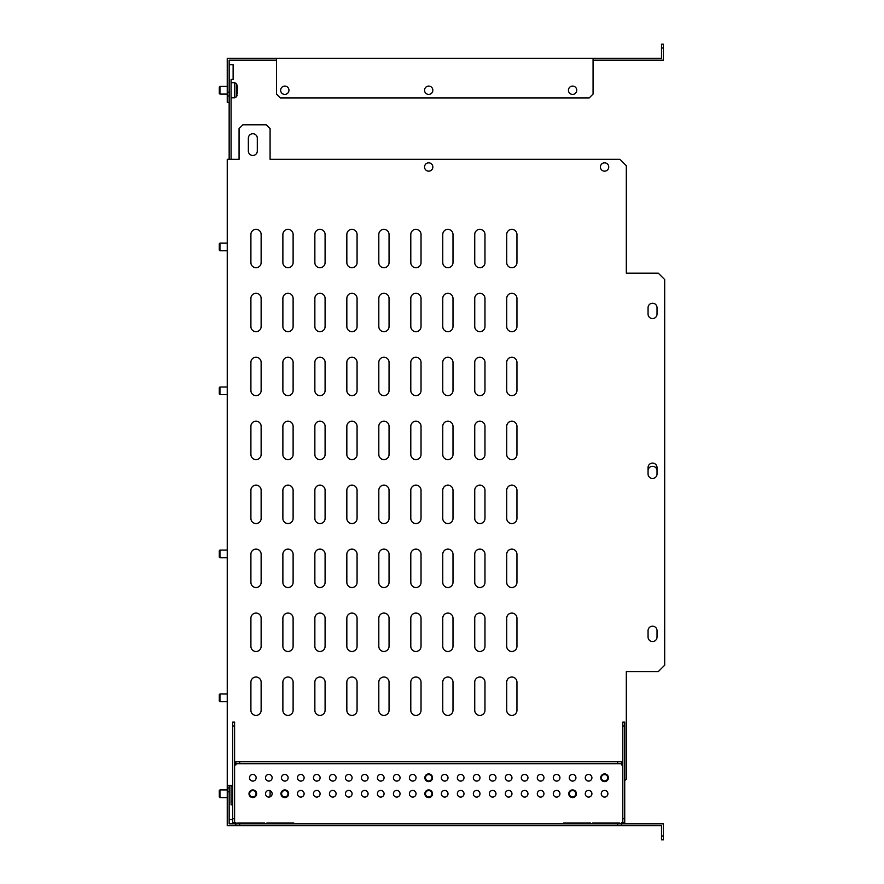 <?xml version="1.0" encoding="UTF-8"?>
<svg xmlns="http://www.w3.org/2000/svg" width="884" height="884" viewBox="0 0 884 884"><rect width="100%" height="100%" fill="white"/><g stroke="black" fill="none" stroke-linecap="round" stroke-linejoin="round"><path stroke-width="1.33" d="M604.579 790.429A3.326 3.326 0 0 0 601.253 793.755A3.326 3.326 0 0 0 604.579 797.081A3.326 3.326 0 0 0 607.905 793.755A3.326 3.326 0 0 0 604.579 790.429A3.326 3.326 0 0 1 607.905 793.755A3.326 3.326 0 0 1 604.579 797.081M588.589 790.429A3.326 3.326 0 0 0 585.263 793.755A3.326 3.326 0 0 0 588.589 797.081A3.326 3.326 0 0 0 591.915 793.755A3.326 3.326 0 0 0 588.589 790.429M588.589 774.439A3.326 3.326 0 0 0 585.263 777.765A3.326 3.326 0 0 0 588.589 781.091A3.326 3.326 0 0 0 591.915 777.765A3.326 3.326 0 0 0 588.589 774.439M572.6 774.439A3.326 3.326 0 0 0 569.274 777.765A3.326 3.326 0 0 0 572.6 781.091A3.326 3.326 0 0 0 575.926 777.765A3.326 3.326 0 0 0 572.6 774.439M556.611 790.429A3.326 3.326 0 0 0 553.285 793.755A3.326 3.326 0 0 0 556.611 797.081A3.326 3.326 0 0 0 559.937 793.755A3.326 3.326 0 0 0 556.611 790.429M556.611 774.439A3.326 3.326 0 0 0 553.285 777.765A3.326 3.326 0 0 0 556.611 781.091A3.326 3.326 0 0 0 559.937 777.765A3.326 3.326 0 0 0 556.611 774.439M540.621 790.429A3.326 3.326 0 0 0 537.295 793.755A3.326 3.326 0 0 0 540.621 797.081A3.326 3.326 0 0 0 543.947 793.755A3.326 3.326 0 0 0 540.621 790.429M540.621 774.439A3.326 3.326 0 0 0 537.295 777.765A3.326 3.326 0 0 0 540.621 781.091A3.326 3.326 0 0 0 543.947 777.765A3.326 3.326 0 0 0 540.621 774.439M524.632 790.429A3.326 3.326 0 0 0 521.306 793.755A3.326 3.326 0 0 0 524.632 797.081A3.326 3.326 0 0 0 527.958 793.755A3.326 3.326 0 0 0 524.632 790.429M524.632 774.439A3.326 3.326 0 0 0 521.306 777.765A3.326 3.326 0 0 0 524.632 781.091A3.326 3.326 0 0 0 527.958 777.765A3.326 3.326 0 0 0 524.632 774.439M508.643 790.429A3.326 3.326 0 0 0 505.317 793.755A3.326 3.326 0 0 0 508.643 797.081A3.326 3.326 0 0 0 511.969 793.755A3.326 3.326 0 0 0 508.643 790.429M508.643 774.439A3.326 3.326 0 0 0 505.317 777.765A3.326 3.326 0 0 0 508.643 781.091A3.326 3.326 0 0 0 511.969 777.765A3.326 3.326 0 0 0 508.643 774.439M492.653 790.429A3.326 3.326 0 0 0 489.327 793.755A3.326 3.326 0 0 0 492.653 797.081A3.326 3.326 0 0 0 495.979 793.755A3.326 3.326 0 0 0 492.653 790.429M492.653 774.439A3.326 3.326 0 0 0 489.327 777.765A3.326 3.326 0 0 0 492.653 781.091A3.326 3.326 0 0 0 495.979 777.765A3.326 3.326 0 0 0 492.653 774.439M476.664 790.429A3.326 3.326 0 0 0 473.338 793.755A3.326 3.326 0 0 0 476.664 797.081A3.326 3.326 0 0 0 479.99 793.755A3.326 3.326 0 0 0 476.664 790.429M476.664 774.439A3.326 3.326 0 0 0 473.338 777.765A3.326 3.326 0 0 0 476.664 781.091A3.326 3.326 0 0 0 479.99 777.765A3.326 3.326 0 0 0 476.664 774.439M460.674 790.429A3.326 3.326 0 0 0 457.348 793.755A3.326 3.326 0 0 0 460.674 797.081A3.326 3.326 0 0 0 464.001 793.755A3.326 3.326 0 0 0 460.674 790.429M460.674 774.439A3.326 3.326 0 0 0 457.348 777.765A3.326 3.326 0 0 0 460.674 781.091A3.326 3.326 0 0 0 464.001 777.765A3.326 3.326 0 0 0 460.674 774.439M444.685 790.429A3.326 3.326 0 0 0 441.359 793.755A3.326 3.326 0 0 0 444.685 797.081A3.326 3.326 0 0 0 448.011 793.755A3.326 3.326 0 0 0 444.685 790.429M444.685 774.439A3.326 3.326 0 0 0 441.359 777.765A3.326 3.326 0 0 0 444.685 781.091A3.326 3.326 0 0 0 448.011 777.765A3.326 3.326 0 0 0 444.685 774.439M412.717 790.429A3.326 3.326 0 0 0 409.391 793.755A3.326 3.326 0 0 0 412.717 797.081A3.326 3.326 0 0 0 416.044 793.755A3.326 3.326 0 0 0 412.717 790.429M412.717 774.439A3.326 3.326 0 0 0 409.391 777.765A3.326 3.326 0 0 0 412.717 781.091A3.326 3.326 0 0 0 416.044 777.765A3.326 3.326 0 0 0 412.717 774.439M396.728 790.429A3.326 3.326 0 0 0 393.402 793.755A3.326 3.326 0 0 0 396.728 797.081A3.326 3.326 0 0 0 400.054 793.755A3.326 3.326 0 0 0 396.728 790.429M396.728 774.439A3.326 3.326 0 0 0 393.402 777.765A3.326 3.326 0 0 0 396.728 781.091A3.326 3.326 0 0 0 400.054 777.765A3.326 3.326 0 0 0 396.728 774.439M380.739 790.429A3.326 3.326 0 0 0 377.413 793.755A3.326 3.326 0 0 0 380.739 797.081A3.326 3.326 0 0 0 384.065 793.755A3.326 3.326 0 0 0 380.739 790.429M380.739 774.439A3.326 3.326 0 0 0 377.413 777.765A3.326 3.326 0 0 0 380.739 781.091A3.326 3.326 0 0 0 384.065 777.765A3.326 3.326 0 0 0 380.739 774.439M364.749 790.429A3.326 3.326 0 0 0 361.423 793.755A3.326 3.326 0 0 0 364.749 797.081A3.326 3.326 0 0 0 368.076 793.755A3.326 3.326 0 0 0 364.749 790.429M364.749 774.439A3.326 3.326 0 0 0 361.423 777.765A3.326 3.326 0 0 0 364.749 781.091A3.326 3.326 0 0 0 368.076 777.765A3.326 3.326 0 0 0 364.749 774.439M348.76 790.429A3.326 3.326 0 0 0 345.434 793.755A3.326 3.326 0 0 0 348.76 797.081A3.326 3.326 0 0 0 352.086 793.755A3.326 3.326 0 0 0 348.76 790.429M348.76 774.439A3.326 3.326 0 0 0 345.434 777.765A3.326 3.326 0 0 0 348.76 781.091A3.326 3.326 0 0 0 352.086 777.765A3.326 3.326 0 0 0 348.76 774.439M332.771 790.429A3.326 3.326 0 0 0 329.445 793.755A3.326 3.326 0 0 0 332.771 797.081A3.326 3.326 0 0 0 336.097 793.755A3.326 3.326 0 0 0 332.771 790.429M332.771 774.439A3.326 3.326 0 0 0 329.445 777.765A3.326 3.326 0 0 0 332.771 781.091A3.326 3.326 0 0 0 336.097 777.765A3.326 3.326 0 0 0 332.771 774.439M316.781 790.429A3.326 3.326 0 0 0 313.455 793.755A3.326 3.326 0 0 0 316.781 797.081A3.326 3.326 0 0 0 320.107 793.755A3.326 3.326 0 0 0 316.781 790.429M316.781 774.439A3.326 3.326 0 0 0 313.455 777.765A3.326 3.326 0 0 0 316.781 781.091A3.326 3.326 0 0 0 320.107 777.765A3.326 3.326 0 0 0 316.781 774.439M300.792 790.429A3.326 3.326 0 0 0 297.466 793.755A3.326 3.326 0 0 0 300.792 797.081A3.326 3.326 0 0 0 304.118 793.755A3.326 3.326 0 0 0 300.792 790.429M300.792 774.439A3.326 3.326 0 0 0 297.466 777.765A3.326 3.326 0 0 0 300.792 781.091A3.326 3.326 0 0 0 304.118 777.765A3.326 3.326 0 0 0 300.792 774.439M284.803 774.439A3.326 3.326 0 0 0 281.477 777.765A3.326 3.326 0 0 0 284.803 781.091A3.326 3.326 0 0 0 288.129 777.765A3.326 3.326 0 0 0 284.803 774.439M268.813 790.429A3.326 3.326 0 0 0 265.487 793.755A3.326 3.326 0 0 0 268.813 797.081A3.326 3.326 0 0 0 272.139 793.755A3.326 3.326 0 0 0 268.813 790.429M268.813 774.439A3.326 3.326 0 0 0 265.487 777.765A3.326 3.326 0 0 0 268.813 781.091A3.326 3.326 0 0 0 272.139 777.765A3.326 3.326 0 0 0 268.813 774.439M252.824 774.439A3.326 3.326 0 0 0 249.498 777.765A3.326 3.326 0 0 0 252.824 781.091A3.326 3.326 0 0 0 256.15 777.765A3.326 3.326 0 0 0 252.824 774.439M592.744 823.59L619.607 823.59M563.649 823.59L590.501 823.59M266.891 823.59L293.753 823.59M264.659 823.59L237.796 823.59M617.684 825.733L617.684 823.811L621.518 823.811L621.518 825.733L235.873 825.733L235.873 823.811L239.708 823.811L239.708 825.733M617.684 823.811L239.708 823.811M592.744 823.811L592.744 822.96L619.607 822.96L619.607 823.811M563.649 823.811L563.649 822.96L590.501 822.96L590.501 823.811M624.723 725.963L622.8 725.963L622.8 722.117L624.723 722.117L624.723 822.529L621.518 822.529L621.518 823.811L663.409 823.811L663.409 839.8L661.497 839.8L661.497 835.966L663.409 835.966M234.591 764.969L235.873 764.969L235.873 761.776L621.529 761.776L621.518 764.969L622.8 764.969M235.873 825.733L227.243 825.733L227.243 787.998L229.155 787.998L229.155 823.811L235.873 823.811L235.873 822.529L232.68 822.529L232.68 818.694L234.591 818.694L234.591 822.529M264.659 823.811L264.659 822.96L237.796 822.96L237.796 823.811M293.753 823.811L293.753 822.96L266.891 822.96L266.891 823.811M235.873 763.699L621.529 763.699M239.719 761.776L239.719 763.699M617.684 761.776L617.684 763.699M622.8 725.963L622.8 822.529M624.723 818.694L622.8 818.694M232.68 725.963L232.68 722.117L234.591 722.117L234.591 725.963L232.68 725.963L232.68 818.694M234.591 725.963L234.591 818.694M270.084 790.683A3.326 3.326 0 0 1 270.084 796.827L270.084 790.683M256.017 331.677A5.116 5.116 0 0 0 261.134 326.561A5.116 5.116 0 0 1 256.017 331.677A5.116 5.116 0 0 1 250.901 326.561A5.116 5.116 0 0 0 256.017 331.677M256.017 267.719A5.116 5.116 0 0 0 261.134 262.603A5.116 5.116 0 0 1 256.017 267.719A5.116 5.116 0 0 1 250.901 262.603A5.116 5.116 0 0 0 256.017 267.719M652.536 641.541A4.475 4.475 0 0 0 657.022 637.066A4.475 4.475 0 0 1 652.536 641.541A4.475 4.475 0 0 1 648.06 637.066A4.475 4.475 0 0 0 652.536 641.541M652.536 318.572A4.475 4.475 0 0 0 657.022 314.085A4.475 4.475 0 0 1 652.536 318.572A4.475 4.475 0 0 1 648.06 314.085A4.475 4.475 0 0 0 652.536 318.572M248.349 151.009A4.475 4.475 0 0 0 252.824 155.485A4.475 4.475 0 0 0 257.299 151.009L257.299 138.213A4.475 4.475 0 0 0 252.824 133.738A4.475 4.475 0 0 0 248.349 138.213L248.349 151.009A4.475 4.475 0 0 0 252.824 155.485A4.475 4.475 0 0 0 257.299 151.009M256.017 395.634A5.116 5.116 0 0 0 261.134 390.518A5.116 5.116 0 0 1 256.017 395.634A5.116 5.116 0 0 1 250.901 390.518A5.116 5.116 0 0 0 256.017 395.634M256.017 459.592A5.116 5.116 0 0 0 261.134 454.475A5.116 5.116 0 0 1 256.017 459.592A5.116 5.116 0 0 1 250.901 454.475A5.116 5.116 0 0 0 256.017 459.592M256.017 523.538A5.116 5.116 0 0 0 261.134 518.422A5.116 5.116 0 0 1 256.017 523.538A5.116 5.116 0 0 1 250.901 518.422A5.116 5.116 0 0 0 256.017 523.538M256.017 587.495A5.116 5.116 0 0 0 261.134 582.379A5.116 5.116 0 0 1 256.017 587.495A5.116 5.116 0 0 1 250.901 582.379A5.116 5.116 0 0 0 256.017 587.495M256.017 651.453A5.116 5.116 0 0 0 261.134 646.337A5.116 5.116 0 0 1 256.017 651.453A5.116 5.116 0 0 1 250.901 646.337A5.116 5.116 0 0 0 256.017 651.453M256.017 715.41A5.116 5.116 0 0 0 261.134 710.294A5.116 5.116 0 0 1 256.017 715.41A5.116 5.116 0 0 1 250.901 710.294A5.116 5.116 0 0 0 256.017 715.41M287.996 267.719A5.116 5.116 0 0 0 293.112 262.603A5.116 5.116 0 0 1 287.996 267.719A5.116 5.116 0 0 1 282.88 262.603A5.116 5.116 0 0 0 287.996 267.719M287.996 331.677A5.116 5.116 0 0 0 293.112 326.561A5.116 5.116 0 0 1 287.996 331.677A5.116 5.116 0 0 1 282.88 326.561A5.116 5.116 0 0 0 287.996 331.677M287.996 395.634A5.116 5.116 0 0 0 293.112 390.518A5.116 5.116 0 0 1 287.996 395.634A5.116 5.116 0 0 1 282.88 390.518A5.116 5.116 0 0 0 287.996 395.634M287.996 459.592A5.116 5.116 0 0 0 293.112 454.475A5.116 5.116 0 0 1 287.996 459.592A5.116 5.116 0 0 1 282.88 454.475A5.116 5.116 0 0 0 287.996 459.592M287.996 523.538A5.116 5.116 0 0 0 293.112 518.422A5.116 5.116 0 0 1 287.996 523.538A5.116 5.116 0 0 1 282.88 518.422A5.116 5.116 0 0 0 287.996 523.538M287.996 587.495A5.116 5.116 0 0 0 293.112 582.379A5.116 5.116 0 0 1 287.996 587.495A5.116 5.116 0 0 1 282.88 582.379A5.116 5.116 0 0 0 287.996 587.495M287.996 651.453A5.116 5.116 0 0 0 293.112 646.337A5.116 5.116 0 0 1 287.996 651.453A5.116 5.116 0 0 1 282.88 646.337A5.116 5.116 0 0 0 287.996 651.453M287.996 715.41A5.116 5.116 0 0 0 293.112 710.294A5.116 5.116 0 0 1 287.996 715.41A5.116 5.116 0 0 1 282.88 710.294A5.116 5.116 0 0 0 287.996 715.41M319.975 267.719A5.116 5.116 0 0 0 325.091 262.603A5.116 5.116 0 0 1 319.975 267.719A5.116 5.116 0 0 1 314.859 262.603A5.116 5.116 0 0 0 319.975 267.719M319.975 331.677A5.116 5.116 0 0 0 325.091 326.561A5.116 5.116 0 0 1 319.975 331.677A5.116 5.116 0 0 1 314.859 326.561A5.116 5.116 0 0 0 319.975 331.677M319.975 395.634A5.116 5.116 0 0 0 325.091 390.518A5.116 5.116 0 0 1 319.975 395.634A5.116 5.116 0 0 1 314.859 390.518A5.116 5.116 0 0 0 319.975 395.634M319.975 459.592A5.116 5.116 0 0 0 325.091 454.475A5.116 5.116 0 0 1 319.975 459.592A5.116 5.116 0 0 1 314.859 454.475A5.116 5.116 0 0 0 319.975 459.592M319.975 523.538A5.116 5.116 0 0 0 325.091 518.422A5.116 5.116 0 0 1 319.975 523.538A5.116 5.116 0 0 1 314.859 518.422A5.116 5.116 0 0 0 319.975 523.538M319.975 587.495A5.116 5.116 0 0 0 325.091 582.379A5.116 5.116 0 0 1 319.975 587.495A5.116 5.116 0 0 1 314.859 582.379A5.116 5.116 0 0 0 319.975 587.495M319.975 651.453A5.116 5.116 0 0 0 325.091 646.337A5.116 5.116 0 0 1 319.975 651.453A5.116 5.116 0 0 1 314.859 646.337A5.116 5.116 0 0 0 319.975 651.453M319.975 715.41A5.116 5.116 0 0 0 325.091 710.294A5.116 5.116 0 0 1 319.975 715.41A5.116 5.116 0 0 1 314.859 710.294A5.116 5.116 0 0 0 319.975 715.41M351.954 267.719A5.116 5.116 0 0 0 357.07 262.603A5.116 5.116 0 0 1 351.954 267.719A5.116 5.116 0 0 1 346.837 262.603A5.116 5.116 0 0 0 351.954 267.719M351.954 331.677A5.116 5.116 0 0 0 357.07 326.561A5.116 5.116 0 0 1 351.954 331.677A5.116 5.116 0 0 1 346.837 326.561A5.116 5.116 0 0 0 351.954 331.677M351.954 395.634A5.116 5.116 0 0 0 357.07 390.518A5.116 5.116 0 0 1 351.954 395.634A5.116 5.116 0 0 1 346.837 390.518A5.116 5.116 0 0 0 351.954 395.634M351.954 459.592A5.116 5.116 0 0 0 357.07 454.475A5.116 5.116 0 0 1 351.954 459.592A5.116 5.116 0 0 1 346.837 454.475A5.116 5.116 0 0 0 351.954 459.592M351.954 523.538A5.116 5.116 0 0 0 357.07 518.422A5.116 5.116 0 0 1 351.954 523.538A5.116 5.116 0 0 1 346.837 518.422A5.116 5.116 0 0 0 351.954 523.538M351.954 587.495A5.116 5.116 0 0 0 357.07 582.379A5.116 5.116 0 0 1 351.954 587.495A5.116 5.116 0 0 1 346.837 582.379A5.116 5.116 0 0 0 351.954 587.495M351.954 651.453A5.116 5.116 0 0 0 357.07 646.337A5.116 5.116 0 0 1 351.954 651.453A5.116 5.116 0 0 1 346.837 646.337A5.116 5.116 0 0 0 351.954 651.453M351.954 715.41A5.116 5.116 0 0 0 357.07 710.294A5.116 5.116 0 0 1 351.954 715.41A5.116 5.116 0 0 1 346.837 710.294A5.116 5.116 0 0 0 351.954 715.41M383.932 267.719A5.116 5.116 0 0 0 389.048 262.603A5.116 5.116 0 0 1 383.932 267.719A5.116 5.116 0 0 1 378.816 262.603A5.116 5.116 0 0 0 383.932 267.719M383.932 331.677A5.116 5.116 0 0 0 389.048 326.561A5.116 5.116 0 0 1 383.932 331.677A5.116 5.116 0 0 1 378.816 326.561A5.116 5.116 0 0 0 383.932 331.677M383.932 395.634A5.116 5.116 0 0 0 389.048 390.518A5.116 5.116 0 0 1 383.932 395.634A5.116 5.116 0 0 1 378.816 390.518A5.116 5.116 0 0 0 383.932 395.634M383.932 459.592A5.116 5.116 0 0 0 389.048 454.475A5.116 5.116 0 0 1 383.932 459.592A5.116 5.116 0 0 1 378.816 454.475A5.116 5.116 0 0 0 383.932 459.592M383.932 523.538A5.116 5.116 0 0 0 389.048 518.422A5.116 5.116 0 0 1 383.932 523.538A5.116 5.116 0 0 1 378.816 518.422A5.116 5.116 0 0 0 383.932 523.538M383.932 587.495A5.116 5.116 0 0 0 389.048 582.379A5.116 5.116 0 0 1 383.932 587.495A5.116 5.116 0 0 1 378.816 582.379A5.116 5.116 0 0 0 383.932 587.495M383.932 651.453A5.116 5.116 0 0 0 389.048 646.337A5.116 5.116 0 0 1 383.932 651.453A5.116 5.116 0 0 1 378.816 646.337A5.116 5.116 0 0 0 383.932 651.453M383.932 715.41A5.116 5.116 0 0 0 389.048 710.294A5.116 5.116 0 0 1 383.932 715.41A5.116 5.116 0 0 1 378.816 710.294A5.116 5.116 0 0 0 383.932 715.41M415.911 267.719A5.116 5.116 0 0 0 421.027 262.603A5.116 5.116 0 0 1 415.911 267.719A5.116 5.116 0 0 1 410.795 262.603A5.116 5.116 0 0 0 415.911 267.719M415.911 331.677A5.116 5.116 0 0 0 421.027 326.561A5.116 5.116 0 0 1 415.911 331.677A5.116 5.116 0 0 1 410.795 326.561A5.116 5.116 0 0 0 415.911 331.677M415.911 395.634A5.116 5.116 0 0 0 421.027 390.518A5.116 5.116 0 0 1 415.911 395.634A5.116 5.116 0 0 1 410.795 390.518A5.116 5.116 0 0 0 415.911 395.634M415.911 459.592A5.116 5.116 0 0 0 421.027 454.475A5.116 5.116 0 0 1 415.911 459.592A5.116 5.116 0 0 1 410.795 454.475A5.116 5.116 0 0 0 415.911 459.592M415.911 523.538A5.116 5.116 0 0 0 421.027 518.422A5.116 5.116 0 0 1 415.911 523.538A5.116 5.116 0 0 1 410.795 518.422A5.116 5.116 0 0 0 415.911 523.538M415.911 587.495A5.116 5.116 0 0 0 421.027 582.379A5.116 5.116 0 0 1 415.911 587.495A5.116 5.116 0 0 1 410.795 582.379A5.116 5.116 0 0 0 415.911 587.495M415.911 651.453A5.116 5.116 0 0 0 421.027 646.337A5.116 5.116 0 0 1 415.911 651.453A5.116 5.116 0 0 1 410.795 646.337A5.116 5.116 0 0 0 415.911 651.453M415.911 715.41A5.116 5.116 0 0 0 421.027 710.294A5.116 5.116 0 0 1 415.911 715.41A5.116 5.116 0 0 1 410.795 710.294A5.116 5.116 0 0 0 415.911 715.41M447.879 267.719A5.116 5.116 0 0 0 452.995 262.603A5.116 5.116 0 0 1 447.879 267.719A5.116 5.116 0 0 1 442.762 262.603A5.116 5.116 0 0 0 447.879 267.719M447.879 331.677A5.116 5.116 0 0 0 452.995 326.561A5.116 5.116 0 0 1 447.879 331.677A5.116 5.116 0 0 1 442.762 326.561A5.116 5.116 0 0 0 447.879 331.677M447.879 395.634A5.116 5.116 0 0 0 452.995 390.518A5.116 5.116 0 0 1 447.879 395.634A5.116 5.116 0 0 1 442.762 390.518A5.116 5.116 0 0 0 447.879 395.634M447.879 459.592A5.116 5.116 0 0 0 452.995 454.475A5.116 5.116 0 0 1 447.879 459.592A5.116 5.116 0 0 1 442.762 454.475A5.116 5.116 0 0 0 447.879 459.592M447.879 523.538A5.116 5.116 0 0 0 452.995 518.422A5.116 5.116 0 0 1 447.879 523.538A5.116 5.116 0 0 1 442.762 518.422A5.116 5.116 0 0 0 447.879 523.538M447.879 587.495A5.116 5.116 0 0 0 452.995 582.379A5.116 5.116 0 0 1 447.879 587.495A5.116 5.116 0 0 1 442.762 582.379A5.116 5.116 0 0 0 447.879 587.495M447.879 651.453A5.116 5.116 0 0 0 452.995 646.337A5.116 5.116 0 0 1 447.879 651.453A5.116 5.116 0 0 1 442.762 646.337A5.116 5.116 0 0 0 447.879 651.453M447.879 715.41A5.116 5.116 0 0 0 452.995 710.294A5.116 5.116 0 0 1 447.879 715.41A5.116 5.116 0 0 1 442.762 710.294A5.116 5.116 0 0 0 447.879 715.41M479.857 267.719A5.116 5.116 0 0 0 484.973 262.603A5.116 5.116 0 0 1 479.857 267.719A5.116 5.116 0 0 1 474.741 262.603A5.116 5.116 0 0 0 479.857 267.719M479.857 331.677A5.116 5.116 0 0 0 484.973 326.561A5.116 5.116 0 0 1 479.857 331.677A5.116 5.116 0 0 1 474.741 326.561A5.116 5.116 0 0 0 479.857 331.677M479.857 395.634A5.116 5.116 0 0 0 484.973 390.518A5.116 5.116 0 0 1 479.857 395.634A5.116 5.116 0 0 1 474.741 390.518A5.116 5.116 0 0 0 479.857 395.634M479.857 459.592A5.116 5.116 0 0 0 484.973 454.475A5.116 5.116 0 0 1 479.857 459.592A5.116 5.116 0 0 1 474.741 454.475A5.116 5.116 0 0 0 479.857 459.592M479.857 523.538A5.116 5.116 0 0 0 484.973 518.422A5.116 5.116 0 0 1 479.857 523.538A5.116 5.116 0 0 1 474.741 518.422A5.116 5.116 0 0 0 479.857 523.538M479.857 587.495A5.116 5.116 0 0 0 484.973 582.379A5.116 5.116 0 0 1 479.857 587.495A5.116 5.116 0 0 1 474.741 582.379A5.116 5.116 0 0 0 479.857 587.495M479.857 651.453A5.116 5.116 0 0 0 484.973 646.337A5.116 5.116 0 0 1 479.857 651.453A5.116 5.116 0 0 1 474.741 646.337A5.116 5.116 0 0 0 479.857 651.453M479.857 715.41A5.116 5.116 0 0 0 484.973 710.294A5.116 5.116 0 0 1 479.857 715.41A5.116 5.116 0 0 1 474.741 710.294A5.116 5.116 0 0 0 479.857 715.41M511.836 267.719A5.116 5.116 0 0 0 516.952 262.603A5.116 5.116 0 0 1 511.836 267.719A5.116 5.116 0 0 1 506.72 262.603A5.116 5.116 0 0 0 511.836 267.719M511.836 331.677A5.116 5.116 0 0 0 516.952 326.561A5.116 5.116 0 0 1 511.836 331.677A5.116 5.116 0 0 1 506.72 326.561A5.116 5.116 0 0 0 511.836 331.677M511.836 395.634A5.116 5.116 0 0 0 516.952 390.518A5.116 5.116 0 0 1 511.836 395.634A5.116 5.116 0 0 1 506.72 390.518A5.116 5.116 0 0 0 511.836 395.634M511.836 459.592A5.116 5.116 0 0 0 516.952 454.475A5.116 5.116 0 0 1 511.836 459.592A5.116 5.116 0 0 1 506.72 454.475A5.116 5.116 0 0 0 511.836 459.592M511.836 523.538A5.116 5.116 0 0 0 516.952 518.422A5.116 5.116 0 0 1 511.836 523.538A5.116 5.116 0 0 1 506.72 518.422A5.116 5.116 0 0 0 511.836 523.538M511.836 587.495A5.116 5.116 0 0 0 516.952 582.379A5.116 5.116 0 0 1 511.836 587.495A5.116 5.116 0 0 1 506.72 582.379A5.116 5.116 0 0 0 511.836 587.495M511.836 651.453A5.116 5.116 0 0 0 516.952 646.337A5.116 5.116 0 0 1 511.836 651.453A5.116 5.116 0 0 1 506.72 646.337A5.116 5.116 0 0 0 511.836 651.453M511.836 715.41A5.116 5.116 0 0 0 516.952 710.294A5.116 5.116 0 0 1 511.836 715.41A5.116 5.116 0 0 1 506.72 710.294A5.116 5.116 0 0 0 511.836 715.41M516.952 682.15A5.116 5.116 0 0 0 511.836 677.034A5.116 5.116 0 0 0 506.72 682.15A5.116 5.116 0 0 1 511.836 677.034A5.116 5.116 0 0 1 516.952 682.15L516.952 710.294M516.952 618.192A5.116 5.116 0 0 0 511.836 613.076A5.116 5.116 0 0 0 506.72 618.192A5.116 5.116 0 0 1 511.836 613.076A5.116 5.116 0 0 1 516.952 618.192L516.952 646.337M516.952 554.246A5.116 5.116 0 0 0 511.836 549.13A5.116 5.116 0 0 0 506.72 554.246A5.116 5.116 0 0 1 511.836 549.13A5.116 5.116 0 0 1 516.952 554.246L516.952 582.379M516.952 490.288A5.116 5.116 0 0 0 511.836 485.172A5.116 5.116 0 0 0 506.72 490.288A5.116 5.116 0 0 1 511.836 485.172A5.116 5.116 0 0 1 516.952 490.288L516.952 518.422M516.952 426.331A5.116 5.116 0 0 0 511.836 421.215A5.116 5.116 0 0 0 506.72 426.331A5.116 5.116 0 0 1 511.836 421.215A5.116 5.116 0 0 1 516.952 426.331L516.952 454.475M516.952 362.374A5.116 5.116 0 0 0 511.836 357.258A5.116 5.116 0 0 0 506.72 362.374A5.116 5.116 0 0 1 511.836 357.258A5.116 5.116 0 0 1 516.952 362.374L516.952 390.518M516.952 298.416A5.116 5.116 0 0 0 511.836 293.3A5.116 5.116 0 0 0 506.72 298.416A5.116 5.116 0 0 1 511.836 293.3A5.116 5.116 0 0 1 516.952 298.416L516.952 326.561M516.952 234.47A5.116 5.116 0 0 0 511.836 229.354A5.116 5.116 0 0 0 506.72 234.47A5.116 5.116 0 0 1 511.836 229.354A5.116 5.116 0 0 1 516.952 234.47L516.952 262.603M484.973 682.15A5.116 5.116 0 0 0 479.857 677.034A5.116 5.116 0 0 0 474.741 682.15A5.116 5.116 0 0 1 479.857 677.034A5.116 5.116 0 0 1 484.973 682.15L484.973 710.294M484.973 618.192A5.116 5.116 0 0 0 479.857 613.076A5.116 5.116 0 0 0 474.741 618.192A5.116 5.116 0 0 1 479.857 613.076A5.116 5.116 0 0 1 484.973 618.192L484.973 646.337M484.973 554.246A5.116 5.116 0 0 0 479.857 549.13A5.116 5.116 0 0 0 474.741 554.246A5.116 5.116 0 0 1 479.857 549.13A5.116 5.116 0 0 1 484.973 554.246L484.973 582.379M484.973 490.288A5.116 5.116 0 0 0 479.857 485.172A5.116 5.116 0 0 0 474.741 490.288A5.116 5.116 0 0 1 479.857 485.172A5.116 5.116 0 0 1 484.973 490.288L484.973 518.422M484.973 426.331A5.116 5.116 0 0 0 479.857 421.215A5.116 5.116 0 0 0 474.741 426.331A5.116 5.116 0 0 1 479.857 421.215A5.116 5.116 0 0 1 484.973 426.331L484.973 454.475M484.973 362.374A5.116 5.116 0 0 0 479.857 357.258A5.116 5.116 0 0 0 474.741 362.374A5.116 5.116 0 0 1 479.857 357.258A5.116 5.116 0 0 1 484.973 362.374L484.973 390.518M484.973 298.416A5.116 5.116 0 0 0 479.857 293.3A5.116 5.116 0 0 0 474.741 298.416A5.116 5.116 0 0 1 479.857 293.3A5.116 5.116 0 0 1 484.973 298.416L484.973 326.561M484.973 234.47A5.116 5.116 0 0 0 479.857 229.354A5.116 5.116 0 0 0 474.741 234.47A5.116 5.116 0 0 1 479.857 229.354A5.116 5.116 0 0 1 484.973 234.47L484.973 262.603M452.995 682.15A5.116 5.116 0 0 0 447.879 677.034A5.116 5.116 0 0 0 442.762 682.15A5.116 5.116 0 0 1 447.879 677.034A5.116 5.116 0 0 1 452.995 682.15L452.995 710.294M452.995 618.192A5.116 5.116 0 0 0 447.879 613.076A5.116 5.116 0 0 0 442.762 618.192A5.116 5.116 0 0 1 447.879 613.076A5.116 5.116 0 0 1 452.995 618.192L452.995 646.337M452.995 554.246A5.116 5.116 0 0 0 447.879 549.13A5.116 5.116 0 0 0 442.762 554.246A5.116 5.116 0 0 1 447.879 549.13A5.116 5.116 0 0 1 452.995 554.246L452.995 582.379M452.995 490.288A5.116 5.116 0 0 0 447.879 485.172A5.116 5.116 0 0 0 442.762 490.288A5.116 5.116 0 0 1 447.879 485.172A5.116 5.116 0 0 1 452.995 490.288L452.995 518.422M452.995 426.331A5.116 5.116 0 0 0 447.879 421.215A5.116 5.116 0 0 0 442.762 426.331A5.116 5.116 0 0 1 447.879 421.215A5.116 5.116 0 0 1 452.995 426.331L452.995 454.475M452.995 362.374A5.116 5.116 0 0 0 447.879 357.258A5.116 5.116 0 0 0 442.762 362.374A5.116 5.116 0 0 1 447.879 357.258A5.116 5.116 0 0 1 452.995 362.374L452.995 390.518M452.995 298.416A5.116 5.116 0 0 0 447.879 293.3A5.116 5.116 0 0 0 442.762 298.416A5.116 5.116 0 0 1 447.879 293.3A5.116 5.116 0 0 1 452.995 298.416L452.995 326.561M452.995 234.47A5.116 5.116 0 0 0 447.879 229.354A5.116 5.116 0 0 0 442.762 234.47A5.116 5.116 0 0 1 447.879 229.354A5.116 5.116 0 0 1 452.995 234.47L452.995 262.603M421.027 682.15A5.116 5.116 0 0 0 415.911 677.034A5.116 5.116 0 0 0 410.795 682.15A5.116 5.116 0 0 1 415.911 677.034A5.116 5.116 0 0 1 421.027 682.15L421.027 710.294M421.027 618.192A5.116 5.116 0 0 0 415.911 613.076A5.116 5.116 0 0 0 410.795 618.192A5.116 5.116 0 0 1 415.911 613.076A5.116 5.116 0 0 1 421.027 618.192L421.027 646.337M421.027 554.246A5.116 5.116 0 0 0 415.911 549.13A5.116 5.116 0 0 0 410.795 554.246A5.116 5.116 0 0 1 415.911 549.13A5.116 5.116 0 0 1 421.027 554.246L421.027 582.379M421.027 490.288A5.116 5.116 0 0 0 415.911 485.172A5.116 5.116 0 0 0 410.795 490.288A5.116 5.116 0 0 1 415.911 485.172A5.116 5.116 0 0 1 421.027 490.288L421.027 518.422M421.027 426.331A5.116 5.116 0 0 0 415.911 421.215A5.116 5.116 0 0 0 410.795 426.331A5.116 5.116 0 0 1 415.911 421.215A5.116 5.116 0 0 1 421.027 426.331L421.027 454.475M421.027 362.374A5.116 5.116 0 0 0 415.911 357.258A5.116 5.116 0 0 0 410.795 362.374A5.116 5.116 0 0 1 415.911 357.258A5.116 5.116 0 0 1 421.027 362.374L421.027 390.518M421.027 298.416A5.116 5.116 0 0 0 415.911 293.3A5.116 5.116 0 0 0 410.795 298.416A5.116 5.116 0 0 1 415.911 293.3A5.116 5.116 0 0 1 421.027 298.416L421.027 326.561M421.027 234.47A5.116 5.116 0 0 0 415.911 229.354A5.116 5.116 0 0 0 410.795 234.47A5.116 5.116 0 0 1 415.911 229.354A5.116 5.116 0 0 1 421.027 234.47L421.027 262.603M389.048 682.15A5.116 5.116 0 0 0 383.932 677.034A5.116 5.116 0 0 0 378.816 682.15A5.116 5.116 0 0 1 383.932 677.034A5.116 5.116 0 0 1 389.048 682.15L389.048 710.294M389.048 618.192A5.116 5.116 0 0 0 383.932 613.076A5.116 5.116 0 0 0 378.816 618.192A5.116 5.116 0 0 1 383.932 613.076A5.116 5.116 0 0 1 389.048 618.192L389.048 646.337M389.048 554.246A5.116 5.116 0 0 0 383.932 549.13A5.116 5.116 0 0 0 378.816 554.246A5.116 5.116 0 0 1 383.932 549.13A5.116 5.116 0 0 1 389.048 554.246L389.048 582.379M389.048 490.288A5.116 5.116 0 0 0 383.932 485.172A5.116 5.116 0 0 0 378.816 490.288A5.116 5.116 0 0 1 383.932 485.172A5.116 5.116 0 0 1 389.048 490.288L389.048 518.422M389.048 426.331A5.116 5.116 0 0 0 383.932 421.215A5.116 5.116 0 0 0 378.816 426.331A5.116 5.116 0 0 1 383.932 421.215A5.116 5.116 0 0 1 389.048 426.331L389.048 454.475M389.048 362.374A5.116 5.116 0 0 0 383.932 357.258A5.116 5.116 0 0 0 378.816 362.374A5.116 5.116 0 0 1 383.932 357.258A5.116 5.116 0 0 1 389.048 362.374L389.048 390.518M389.048 298.416A5.116 5.116 0 0 0 383.932 293.3A5.116 5.116 0 0 0 378.816 298.416A5.116 5.116 0 0 1 383.932 293.3A5.116 5.116 0 0 1 389.048 298.416L389.048 326.561M389.048 234.47A5.116 5.116 0 0 0 383.932 229.354A5.116 5.116 0 0 0 378.816 234.47A5.116 5.116 0 0 1 383.932 229.354A5.116 5.116 0 0 1 389.048 234.47L389.048 262.603M357.07 682.15A5.116 5.116 0 0 0 351.954 677.034A5.116 5.116 0 0 0 346.837 682.15A5.116 5.116 0 0 1 351.954 677.034A5.116 5.116 0 0 1 357.07 682.15L357.07 710.294M357.07 618.192A5.116 5.116 0 0 0 351.954 613.076A5.116 5.116 0 0 0 346.837 618.192A5.116 5.116 0 0 1 351.954 613.076A5.116 5.116 0 0 1 357.07 618.192L357.07 646.337M357.07 554.246A5.116 5.116 0 0 0 351.954 549.13A5.116 5.116 0 0 0 346.837 554.246A5.116 5.116 0 0 1 351.954 549.13A5.116 5.116 0 0 1 357.07 554.246L357.07 582.379M357.07 490.288A5.116 5.116 0 0 0 351.954 485.172A5.116 5.116 0 0 0 346.837 490.288A5.116 5.116 0 0 1 351.954 485.172A5.116 5.116 0 0 1 357.07 490.288L357.07 518.422M357.07 426.331A5.116 5.116 0 0 0 351.954 421.215A5.116 5.116 0 0 0 346.837 426.331A5.116 5.116 0 0 1 351.954 421.215A5.116 5.116 0 0 1 357.07 426.331L357.07 454.475M357.07 362.374A5.116 5.116 0 0 0 351.954 357.258A5.116 5.116 0 0 0 346.837 362.374A5.116 5.116 0 0 1 351.954 357.258A5.116 5.116 0 0 1 357.07 362.374L357.07 390.518M357.07 298.416A5.116 5.116 0 0 0 351.954 293.3A5.116 5.116 0 0 0 346.837 298.416A5.116 5.116 0 0 1 351.954 293.3A5.116 5.116 0 0 1 357.07 298.416L357.07 326.561M357.07 234.47A5.116 5.116 0 0 0 351.954 229.354A5.116 5.116 0 0 0 346.837 234.47A5.116 5.116 0 0 1 351.954 229.354A5.116 5.116 0 0 1 357.07 234.47L357.07 262.603M325.091 682.15A5.116 5.116 0 0 0 319.975 677.034A5.116 5.116 0 0 0 314.859 682.15A5.116 5.116 0 0 1 319.975 677.034A5.116 5.116 0 0 1 325.091 682.15L325.091 710.294M325.091 618.192A5.116 5.116 0 0 0 319.975 613.076A5.116 5.116 0 0 0 314.859 618.192A5.116 5.116 0 0 1 319.975 613.076A5.116 5.116 0 0 1 325.091 618.192L325.091 646.337M325.091 554.246A5.116 5.116 0 0 0 319.975 549.13A5.116 5.116 0 0 0 314.859 554.246A5.116 5.116 0 0 1 319.975 549.13A5.116 5.116 0 0 1 325.091 554.246L325.091 582.379M325.091 490.288A5.116 5.116 0 0 0 319.975 485.172A5.116 5.116 0 0 0 314.859 490.288A5.116 5.116 0 0 1 319.975 485.172A5.116 5.116 0 0 1 325.091 490.288L325.091 518.422M325.091 426.331A5.116 5.116 0 0 0 319.975 421.215A5.116 5.116 0 0 0 314.859 426.331A5.116 5.116 0 0 1 319.975 421.215A5.116 5.116 0 0 1 325.091 426.331L325.091 454.475M325.091 362.374A5.116 5.116 0 0 0 319.975 357.258A5.116 5.116 0 0 0 314.859 362.374A5.116 5.116 0 0 1 319.975 357.258A5.116 5.116 0 0 1 325.091 362.374L325.091 390.518M325.091 298.416A5.116 5.116 0 0 0 319.975 293.3A5.116 5.116 0 0 0 314.859 298.416A5.116 5.116 0 0 1 319.975 293.3A5.116 5.116 0 0 1 325.091 298.416L325.091 326.561M325.091 234.47A5.116 5.116 0 0 0 319.975 229.354A5.116 5.116 0 0 0 314.859 234.47A5.116 5.116 0 0 1 319.975 229.354A5.116 5.116 0 0 1 325.091 234.47L325.091 262.603M293.112 682.15A5.116 5.116 0 0 0 287.996 677.034A5.116 5.116 0 0 0 282.88 682.15A5.116 5.116 0 0 1 287.996 677.034A5.116 5.116 0 0 1 293.112 682.15L293.112 710.294M293.112 618.192A5.116 5.116 0 0 0 287.996 613.076A5.116 5.116 0 0 0 282.88 618.192A5.116 5.116 0 0 1 287.996 613.076A5.116 5.116 0 0 1 293.112 618.192L293.112 646.337M293.112 554.246A5.116 5.116 0 0 0 287.996 549.13A5.116 5.116 0 0 0 282.88 554.246A5.116 5.116 0 0 1 287.996 549.13A5.116 5.116 0 0 1 293.112 554.246L293.112 582.379M293.112 490.288A5.116 5.116 0 0 0 287.996 485.172A5.116 5.116 0 0 0 282.88 490.288A5.116 5.116 0 0 1 287.996 485.172A5.116 5.116 0 0 1 293.112 490.288L293.112 518.422M293.112 426.331A5.116 5.116 0 0 0 287.996 421.215A5.116 5.116 0 0 0 282.88 426.331A5.116 5.116 0 0 1 287.996 421.215A5.116 5.116 0 0 1 293.112 426.331L293.112 454.475M293.112 362.374A5.116 5.116 0 0 0 287.996 357.258A5.116 5.116 0 0 0 282.88 362.374A5.116 5.116 0 0 1 287.996 357.258A5.116 5.116 0 0 1 293.112 362.374L293.112 390.518M293.112 298.416A5.116 5.116 0 0 0 287.996 293.3A5.116 5.116 0 0 0 282.88 298.416A5.116 5.116 0 0 1 287.996 293.3A5.116 5.116 0 0 1 293.112 298.416L293.112 326.561M293.112 234.47A5.116 5.116 0 0 0 287.996 229.354A5.116 5.116 0 0 0 282.88 234.47A5.116 5.116 0 0 1 287.996 229.354A5.116 5.116 0 0 1 293.112 234.47L293.112 262.603M261.134 682.15A5.116 5.116 0 0 0 256.017 677.034A5.116 5.116 0 0 0 250.901 682.15A5.116 5.116 0 0 1 256.017 677.034A5.116 5.116 0 0 1 261.134 682.15L261.134 710.294M261.134 618.192A5.116 5.116 0 0 0 256.017 613.076A5.116 5.116 0 0 0 250.901 618.192A5.116 5.116 0 0 1 256.017 613.076A5.116 5.116 0 0 1 261.134 618.192L261.134 646.337M261.134 554.246A5.116 5.116 0 0 0 256.017 549.13A5.116 5.116 0 0 0 250.901 554.246A5.116 5.116 0 0 1 256.017 549.13A5.116 5.116 0 0 1 261.134 554.246L261.134 582.379M261.134 490.288A5.116 5.116 0 0 0 256.017 485.172A5.116 5.116 0 0 0 250.901 490.288A5.116 5.116 0 0 1 256.017 485.172A5.116 5.116 0 0 1 261.134 490.288L261.134 518.422M261.134 426.331A5.116 5.116 0 0 0 256.017 421.215A5.116 5.116 0 0 0 250.901 426.331A5.116 5.116 0 0 1 256.017 421.215A5.116 5.116 0 0 1 261.134 426.331L261.134 454.475M261.134 362.374A5.116 5.116 0 0 0 256.017 357.258A5.116 5.116 0 0 0 250.901 362.374A5.116 5.116 0 0 1 256.017 357.258A5.116 5.116 0 0 1 261.134 362.374L261.134 390.518M261.134 298.416A5.116 5.116 0 0 0 256.017 293.3A5.116 5.116 0 0 0 250.901 298.416A5.116 5.116 0 0 1 256.017 293.3A5.116 5.116 0 0 1 261.134 298.416L261.134 326.561M261.134 234.47A5.116 5.116 0 0 0 256.017 229.354A5.116 5.116 0 0 0 250.901 234.47A5.116 5.116 0 0 1 256.017 229.354A5.116 5.116 0 0 1 261.134 234.47L261.134 262.603M657.022 470.785A4.475 4.475 0 0 0 652.536 466.299A4.475 4.475 0 0 0 648.06 470.785M657.022 630.668A4.475 4.475 0 0 0 652.536 626.192A4.475 4.475 0 0 0 648.06 630.668A4.475 4.475 0 0 1 652.536 626.192A4.475 4.475 0 0 1 657.022 630.668L657.022 637.066M657.022 307.698A4.475 4.475 0 0 0 652.536 303.223A4.475 4.475 0 0 0 648.06 307.698A4.475 4.475 0 0 1 652.536 303.223A4.475 4.475 0 0 1 657.022 307.698L657.022 314.085M229.155 64.731L233.122 64.731L233.122 79.438L231.078 79.438L231.078 159.319L239.067 159.319L239.067 128.622L242.912 124.788L266.25 124.788L270.084 128.622L270.084 159.319L619.927 159.319L626.314 165.717L626.314 273.156L658.293 273.156L664.691 279.554L664.691 665.199L658.293 671.597L626.314 671.597L626.314 779.047L624.723 780.638M232.68 804.805L231.078 804.805L231.078 785.434L232.68 785.434L227.243 785.434L227.243 159.319L239.067 159.319M604.579 171.153A4.155 4.155 0 0 1 600.413 166.999A4.155 4.155 0 0 1 604.579 162.833A4.155 4.155 0 0 1 608.733 166.999A4.155 4.155 0 0 1 604.579 171.153M428.696 171.153A4.155 4.155 0 0 1 424.541 166.999A4.155 4.155 0 0 1 428.696 162.833A4.155 4.155 0 0 1 432.851 166.999A4.155 4.155 0 0 1 428.696 171.153M652.536 463.106A4.475 4.475 0 0 1 657.022 467.581L657.022 473.979A4.475 4.475 0 0 1 652.536 478.454A4.475 4.475 0 0 1 648.06 473.979L648.06 467.581A4.475 4.475 0 0 1 652.536 463.106M506.72 262.603L506.72 234.47M506.72 326.561L506.72 298.416M506.72 390.518L506.72 362.374M506.72 454.475L506.72 426.331M506.72 518.422L506.72 490.288M506.72 582.379L506.72 554.246M506.72 646.337L506.72 618.192M506.72 710.294L506.72 682.15M474.741 262.603L474.741 234.47M474.741 326.561L474.741 298.416M474.741 390.518L474.741 362.374M474.741 454.475L474.741 426.331M474.741 518.422L474.741 490.288M474.741 582.379L474.741 554.246M474.741 646.337L474.741 618.192M474.741 710.294L474.741 682.15M442.762 262.603L442.762 234.47M442.762 326.561L442.762 298.416M442.762 390.518L442.762 362.374M442.762 454.475L442.762 426.331M442.762 518.422L442.762 490.288M442.762 582.379L442.762 554.246M442.762 646.337L442.762 618.192M442.762 710.294L442.762 682.15M410.795 262.603L410.795 234.47M410.795 326.561L410.795 298.416M410.795 390.518L410.795 362.374M410.795 454.475L410.795 426.331M410.795 518.422L410.795 490.288M410.795 582.379L410.795 554.246M410.795 646.337L410.795 618.192M410.795 710.294L410.795 682.15M378.816 262.603L378.816 234.47M378.816 326.561L378.816 298.416M378.816 390.518L378.816 362.374M378.816 454.475L378.816 426.331M378.816 518.422L378.816 490.288M378.816 582.379L378.816 554.246M378.816 646.337L378.816 618.192M378.816 710.294L378.816 682.15M346.837 262.603L346.837 234.47M346.837 326.561L346.837 298.416M346.837 390.518L346.837 362.374M346.837 454.475L346.837 426.331M346.837 518.422L346.837 490.288M346.837 582.379L346.837 554.246M346.837 646.337L346.837 618.192M346.837 710.294L346.837 682.15M314.859 262.603L314.859 234.47M314.859 326.561L314.859 298.416M314.859 390.518L314.859 362.374M314.859 454.475L314.859 426.331M314.859 518.422L314.859 490.288M314.859 582.379L314.859 554.246M314.859 646.337L314.859 618.192M314.859 710.294L314.859 682.15M282.88 262.603L282.88 234.47M282.88 326.561L282.88 298.416M282.88 390.518L282.88 362.374M282.88 454.475L282.88 426.331M282.88 518.422L282.88 490.288M282.88 582.379L282.88 554.246M282.88 646.337L282.88 618.192M282.88 710.294L282.88 682.15M250.901 262.603L250.901 234.47M250.901 326.561L250.901 298.416M250.901 390.518L250.901 362.374M250.901 454.475L250.901 426.331M250.901 518.422L250.901 490.288M250.901 582.379L250.901 554.246M250.901 646.337L250.901 618.192M250.901 710.294L250.901 682.15M648.06 314.085L648.06 307.698M648.06 637.066L648.06 630.668M284.803 86.091A4.155 4.155 0 0 0 280.637 90.245A4.155 4.155 0 0 0 284.803 94.4A4.155 4.155 0 0 0 288.957 90.245A4.155 4.155 0 0 0 284.803 86.091M428.696 86.091A4.155 4.155 0 0 0 424.541 90.245A4.155 4.155 0 0 0 428.696 94.4A4.155 4.155 0 0 0 432.851 90.245A4.155 4.155 0 0 0 428.696 86.091M572.6 86.091A4.155 4.155 0 0 0 568.434 90.245A4.155 4.155 0 0 0 572.6 94.4A4.155 4.155 0 0 0 576.755 90.245A4.155 4.155 0 0 0 572.6 86.091M229.155 102.4L227.243 102.4L227.243 92.168L229.155 92.168L229.155 60.189L276.482 60.189M227.243 92.168L227.243 58.267L661.497 58.267L661.497 44.2L663.409 44.2L663.409 60.189L593.065 60.189M663.409 48.034L661.497 48.034M229.155 92.168L229.155 96.002L227.243 96.002M276.482 58.267L276.482 94.08L280.316 97.925L589.219 97.925L593.065 94.08L593.065 58.267M661.497 835.966L661.497 825.733L621.518 825.733M227.243 787.998L227.243 785.434M229.155 791.832L227.243 791.832M229.155 787.998L229.155 785.434M229.155 159.319L229.155 96.002M229.155 819.523L232.68 819.523M237.476 93.649L237.476 86.842M249.631 793.755A3.193 3.193 0 0 0 252.824 796.948A3.193 3.193 0 0 0 256.029 793.755A3.193 3.193 0 0 0 252.824 790.55A3.193 3.193 0 0 0 249.631 793.755M248.99 793.755A3.834 3.834 0 0 0 252.824 797.589A3.834 3.834 0 0 0 256.658 793.755A3.834 3.834 0 0 0 252.824 789.92A3.834 3.834 0 0 0 248.99 793.755M219.95 86.411L219.95 94.08L219.309 93.45L219.95 94.08L219.309 93.45L219.309 87.052L219.95 86.411L227.243 86.411M569.395 793.755A3.193 3.193 0 0 0 572.6 796.948A3.193 3.193 0 0 0 575.793 793.755A3.193 3.193 0 0 0 572.6 790.55A3.193 3.193 0 0 0 569.395 793.755M568.755 793.755A3.834 3.834 0 0 0 572.6 797.589A3.834 3.834 0 0 0 576.434 793.755A3.834 3.834 0 0 0 572.6 789.92A3.834 3.834 0 0 0 568.755 793.755M601.374 777.765A3.193 3.193 0 0 0 604.579 780.959A3.193 3.193 0 0 0 607.772 777.765A3.193 3.193 0 0 0 604.579 774.561A3.193 3.193 0 0 0 601.374 777.765M600.733 777.765A3.834 3.834 0 0 0 604.579 781.6A3.834 3.834 0 0 0 608.413 777.765A3.834 3.834 0 0 0 604.579 773.931A3.834 3.834 0 0 0 600.733 777.765M425.502 777.765A3.193 3.193 0 0 0 428.696 780.959A3.193 3.193 0 0 0 431.9 777.765A3.193 3.193 0 0 0 428.696 774.561A3.193 3.193 0 0 0 425.502 777.765M424.861 777.765A3.834 3.834 0 0 0 428.696 781.6A3.834 3.834 0 0 0 432.53 777.765A3.834 3.834 0 0 0 428.696 773.931A3.834 3.834 0 0 0 424.861 777.765M425.502 793.755A3.193 3.193 0 0 0 428.696 796.948A3.193 3.193 0 0 0 431.9 793.755A3.193 3.193 0 0 0 428.696 790.55A3.193 3.193 0 0 0 425.502 793.755M424.861 793.755A3.834 3.834 0 0 0 428.696 797.589A3.834 3.834 0 0 0 432.53 793.755A3.834 3.834 0 0 0 428.696 789.92A3.834 3.834 0 0 0 424.861 793.755M219.95 789.909L219.95 797.589L219.309 796.948L219.309 790.55L219.95 789.909L227.243 789.909M281.598 793.755A3.193 3.193 0 0 0 284.803 796.948A3.193 3.193 0 0 0 287.996 793.755A3.193 3.193 0 0 0 284.803 790.55A3.193 3.193 0 0 0 281.598 793.755M280.957 793.755A3.834 3.834 0 0 0 284.803 797.589A3.834 3.834 0 0 0 288.637 793.755A3.834 3.834 0 0 0 284.803 789.92A3.834 3.834 0 0 0 280.957 793.755M219.95 693.984L219.95 701.653L219.309 701.023L219.309 694.625L219.95 693.984L227.243 693.984M219.95 550.08L219.95 557.76L219.309 557.119L219.309 550.721L219.95 550.08L227.243 550.08M219.95 387.004L219.95 394.673L219.309 394.032L219.309 387.634L219.95 387.004L227.243 387.004M219.95 243.1L219.95 250.78L219.309 250.139L219.309 243.741L219.95 243.1L227.243 243.1M237.255 95.14L236.415 96.765L236.415 83.737L234.713 82.698L231.078 82.698M236.415 96.765L234.713 97.793L236.415 96.765L234.713 97.793L234.713 82.698L236.415 83.737L234.713 82.698M219.95 94.08L227.243 94.08M234.713 97.793L231.078 97.793L234.713 97.793M236.415 83.737L237.476 86.245M232.68 786.196L231.078 786.196M232.68 801.291L231.078 801.291M219.95 797.589L227.243 797.589M219.95 701.653L227.243 701.653M219.95 557.76L227.243 557.76M219.95 394.673L227.243 394.673M219.95 250.78L227.243 250.78"/></g></svg>
